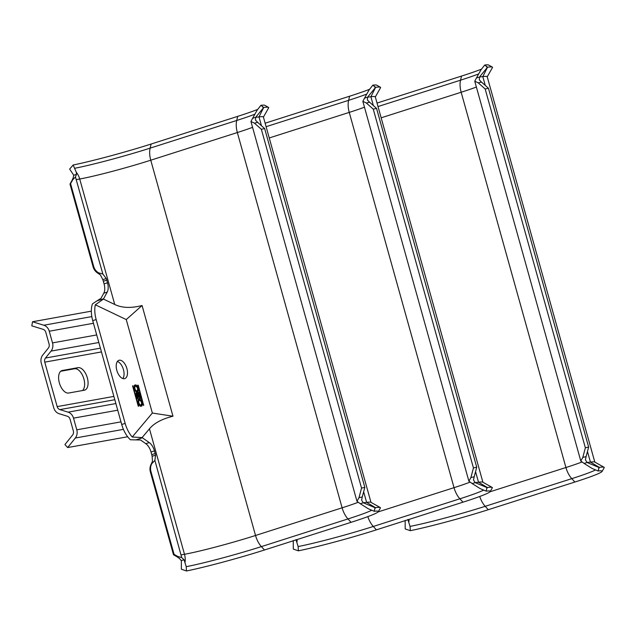 <?xml version="1.0" encoding="UTF-8"?>
<svg xmlns="http://www.w3.org/2000/svg" width="636" height="636" viewBox="0 0 636 636"><rect width="100%" height="100%" fill="white"/><g stroke="black" fill="none" stroke-linecap="round" stroke-linejoin="round"><path stroke-width="0.95" d="M486.914 487.558L475.203 482.645L472.166 483.567L480.212 488.623L486.158 491.135L486.914 487.558L487.351 487.502A65.222 3.856 -15.6 0 1 492.169 487.422L482.772 482.152A57.574 3.403 164.4 0 0 478.518 482.215L475.203 482.645L473.518 480.037L474.178 476.793L470.902 477.549L473.446 467.953L476.73 467.198L474.178 476.793M482.899 482.215L375.304 96.855A57.574 3.403 164.4 0 0 370.899 96.759L367.576 97.181L375.622 87.331A65.222 3.856 -15.6 0 1 380.439 87.259A65.222 3.856 -15.6 0 1 380.567 87.696L375.327 96.95M367.417 100.027L367.576 97.181L364.547 98.103L362.838 101.347L366.32 102.992L369.603 102.237L367.417 100.027M369.603 102.237L376.552 108.39L476.73 467.198M366.32 102.992L373.268 109.146L376.552 108.39M373.268 109.146L473.446 467.953M470.902 477.549L468.891 481.182L472.166 483.567M492.169 487.422A65.222 3.856 -15.6 0 1 492.296 487.86L490.197 491.564A62.209 3.681 -15.6 0 1 462.976 502.178L376.393 529.844A62.209 3.681 -15.6 0 1 298.403 550.832L293.291 549.083L293.252 540.576M295.963 539.622L298.133 546.547A58.305 3.45 164.4 0 0 373.3 526.465A17.061 9.039 -107.7 0 1 367.823 516.615M468.891 481.182L362.838 101.347M373.356 105.56L370.899 96.759L375.622 87.331L372.815 85.168L368.96 90.153L364.547 98.103M374.286 86.536L375.184 87.394M372.815 85.168A62.209 3.681 -15.6 0 1 376.735 85.176L380.439 87.259M369.659 89.255A62.209 3.681 -15.6 0 1 349.625 96.211L265.125 123.209M486.158 491.135A62.209 3.681 -15.6 0 1 490.086 491.143A62.209 3.681 -15.6 0 1 490.197 491.564M298.403 550.832L298.133 546.547M73.132 178.287L73.697 175.178L69.65 169.065L73.148 165.01L76.296 172.245A17.061 14.429 79.8 0 1 79.715 179.01L114.742 304.477C121.969 307.991 131.072 308.341 142.066 305.519L172.976 416.214C161.957 418.973 154.119 423.171 149.46 428.815L142.106 437.576L132.232 437.019A21.322 11.297 -107.7 0 1 125.157 423.385L121.715 424.482A21.322 11.297 72.3 0 0 130.396 439.754L140.532 440.001L145.819 443.697A10.661 5.652 72.3 0 1 151.01 452.013L151.742 454.653A10.661 5.652 72.3 0 1 152.131 456.282L152.465 461.323L151.233 464.042L151.813 463.62A10.661 10.51 53.9 0 0 150.947 471.507L174.073 554.338L173.493 554.759L150.366 471.928A10.661 10.51 -126.1 0 1 151.233 464.042M103.596 298.753L96.942 300.884L100.981 298.34L103.795 293.18A10.661 5.652 72.3 0 0 104.066 283.887L103.326 281.247A10.661 5.652 72.3 0 0 102.809 279.633L100.432 274.967L98.85 273.854L100.098 273.249L102.857 274.044L106.252 278.536A10.661 5.652 -107.7 0 1 106.776 280.142L107.508 282.781A10.661 5.652 -107.7 0 1 107.238 292.075L103.596 298.753A21.322 11.297 72.3 0 0 103.43 299.071L95.321 304.795A21.322 11.297 -107.7 0 0 96.163 319.55L125.157 423.385M375.009 507.703L363.299 502.79L360.262 503.712L368.308 508.768L374.254 511.28L375.009 507.703L375.447 507.647A65.222 3.856 -15.6 0 1 380.264 507.568L370.868 502.297A57.574 3.403 164.4 0 0 366.614 502.361L363.299 502.79L361.606 500.182L362.274 496.939L358.99 497.694L361.542 488.098L364.825 487.343L362.274 496.939M370.987 502.361L263.391 117A57.574 3.403 164.4 0 0 258.987 116.905L255.672 117.326L263.717 107.476A65.222 3.856 -15.6 0 1 268.535 107.404A65.222 3.856 -15.6 0 1 268.654 107.842L263.423 117.096M255.505 120.172L255.672 117.326L252.643 118.248L250.934 121.492L254.416 123.138L257.699 122.382L255.505 120.172M257.699 122.382L264.64 128.536L364.825 487.343M254.416 123.138L261.356 129.291L264.64 128.536M261.356 129.291L361.542 488.098M358.99 497.694L356.987 501.327L360.262 503.712M380.264 507.568A65.222 3.856 -15.6 0 1 380.384 508.005L378.293 511.71A62.209 3.681 -15.6 0 1 351.064 522.323L264.489 549.989A62.209 3.681 -15.6 0 1 186.491 570.977L181.379 569.228L181.34 560.721L179.193 558.122M174.073 554.338L177.73 556.444L177.15 556.866L173.493 554.759M177.15 556.866L179.201 558.321M177.73 556.444L181.721 557.597L184.05 559.767L186.229 566.692A58.305 3.45 164.4 0 0 261.396 546.61A17.061 9.039 -107.7 0 1 255.529 535.48A53.313 3.156 -15.6 0 1 184.488 554.282L149.46 428.815M181.26 560.634L184.05 559.767M151.813 463.62L152.926 462.475L151.686 463.072M142.106 437.576A21.322 11.297 -107.7 0 0 142.424 437.807L149.269 442.6A10.661 5.652 -107.7 0 1 154.453 450.908L155.192 453.548A10.661 5.652 -107.7 0 1 155.574 455.185L152.131 456.282M155.574 455.185L154.89 460.408L152.926 462.475M181.721 557.597L154.89 460.408M356.987 501.327L250.934 121.492M261.444 125.705L258.987 116.905L263.717 107.476L260.903 105.314L257.055 110.298L252.643 118.248M172.976 416.214L152.354 413.05L132.232 437.019M142.066 305.519L126.254 319.574L95.321 304.795M126.254 319.574L152.354 413.05M136.191 394.177A1.407 0.747 -107.7 0 1 136.501 392.698A1.407 0.747 -107.7 0 1 137.424 393.326A1.654 0.875 -107.7 0 1 137.893 392.181A1.654 0.875 -107.7 0 1 139.26 393.597L140.572 398.287L137.495 398.844L136.191 394.177M132.916 385.782L138.656 406.277L132.654 385.861M137.67 385.281L138.235 385.178L143.672 405.378L137.67 385.281M141.136 406.102C139.403 407.708 136.788 398.327 139.204 399.185C140.938 397.58 143.553 406.961 141.136 406.102L141.248 406.078M135.158 385.114L135.269 385.09C137.002 383.484 139.618 392.857 137.201 392.007C135.468 393.605 132.852 384.231 135.269 385.09L135.047 385.154M126.89 368.546A9.596 5.088 -107.7 0 1 124.775 378.595A9.596 5.088 -107.7 0 1 116.817 370.359A9.596 5.088 -107.7 0 1 118.932 360.31A9.596 5.088 -107.7 0 1 126.89 368.546M96.942 300.884L92.459 303.865A21.322 11.297 72.3 0 0 92.721 320.647L121.715 424.482M114.742 304.477L103.43 299.071M72.623 179.996L70.572 183.637L93.699 266.476A10.661 10.51 53.9 0 0 98.54 272.828L97.96 273.249A10.661 10.51 -126.1 0 1 93.118 266.889L69.992 184.058L72.043 180.417L75.461 177.007L102.857 274.044M102.809 279.633L106.252 278.536M72.043 180.417L73.045 178.136M97.96 273.249L98.85 273.854M75.461 177.007L76.447 174.391L73.673 175.29M76.447 174.391L76.296 172.245M262.374 106.681L263.28 107.54M260.903 105.314A62.209 3.681 -15.6 0 1 264.83 105.322L268.535 107.404M257.747 109.4A62.209 3.681 -15.6 0 1 237.721 116.356L151.137 144.022A62.209 3.681 -15.6 0 1 73.148 165.01M98.54 272.828L100.098 273.249M70.572 183.637L69.992 184.058M122.859 378.547A9.596 5.088 72.3 0 0 123.448 369.643A9.596 5.088 72.3 0 0 117.398 361.463M137.424 393.326L136.907 393.485A1.407 0.747 72.3 0 0 136.271 392.873M139.26 393.597L138.743 393.764A1.654 0.875 72.3 0 0 137.654 392.34M137.456 394.105A0.803 0.421 -107.7 0 1 137.678 393.525L138.195 393.366A0.803 0.421 72.3 0 1 138.855 394.05L140.031 398.39M138.425 397.436L137.185 397.731L137.67 397.572L136.979 393.771L138.425 397.436L137.67 397.572M136.255 394.407L136.979 393.771M138.195 393.366A0.803 0.421 72.3 0 0 138.02 394.201L138.902 397.357L139.737 397.206L138.362 397.46M138.902 397.357L138.386 397.516M138.235 406.15L132.622 386.108M143.267 405.243L137.654 385.201M140.977 406.118L141.582 403.327M140.977 401.364L138.847 399.336M140.628 404.957A2.401 1.272 -107.7 0 1 140.381 405.092A2.401 1.272 -107.7 0 1 138.839 404.091M138.243 402.127A2.401 1.272 -107.7 0 1 138.926 400.521A2.401 1.272 -107.7 0 1 139.197 400.489M138.91 402.866A2.401 1.272 72.3 0 0 140.898 404.925A2.401 1.272 72.3 0 0 141.431 402.413A2.401 1.272 72.3 0 0 139.443 400.354A2.401 1.272 72.3 0 0 138.91 402.866M137.042 392.022L137.646 389.224M137.042 387.268L134.911 385.233M136.692 390.862A2.401 1.272 -107.7 0 1 136.446 390.997A2.401 1.272 -107.7 0 1 134.904 389.995M134.307 388.032A2.401 1.272 -107.7 0 1 134.983 386.426A2.401 1.272 -107.7 0 1 135.261 386.394M134.975 388.771A2.401 1.272 72.3 0 0 136.963 390.83A2.401 1.272 72.3 0 0 137.495 388.318A2.401 1.272 72.3 0 0 135.5 386.259A2.401 1.272 72.3 0 0 134.975 388.771M374.254 511.28A62.209 3.681 -15.6 0 1 378.174 511.288A62.209 3.681 -15.6 0 1 378.293 511.71M186.491 570.977L186.229 566.692M598.826 467.412L587.108 462.499L584.079 463.421L592.124 468.478L598.071 470.99L599.255 467.357A65.222 3.856 -15.6 0 1 604.081 467.277L594.676 462.006A57.574 3.403 164.4 0 0 590.423 462.07L587.108 462.499L585.422 459.892L586.09 456.648L582.807 457.403L585.359 447.808L588.634 447.052L586.09 456.648M594.803 462.07L487.208 76.71A57.574 3.403 164.4 0 0 482.803 76.614L479.488 77.036L487.534 67.185A65.222 3.856 -15.6 0 1 492.351 67.114A65.222 3.856 -15.6 0 1 492.471 67.551L487.232 76.805M479.321 79.882L479.488 77.036L476.451 77.958L474.75 81.201L478.232 82.847L481.508 82.092L479.321 79.882M481.508 82.092L488.456 88.245L588.634 447.052M478.232 82.847L485.173 89L488.456 88.245M485.173 89L585.359 447.808M582.807 457.403L580.803 461.036L584.079 463.421M604.081 467.277A65.222 3.856 -15.6 0 1 604.2 467.714L602.109 471.419A62.209 3.681 -15.6 0 1 574.88 482.032L488.297 509.698A62.209 3.681 -15.6 0 1 410.307 530.686L405.196 528.937L405.156 520.431M407.867 519.477L410.045 526.401A58.305 3.45 164.4 0 0 485.204 506.32A17.061 9.039 -107.7 0 1 479.735 496.47M580.803 461.036L474.75 81.201M485.26 85.415L482.803 76.614L487.534 67.185L484.719 65.023L480.864 70.008L476.451 77.958M486.19 66.39L487.097 67.249M484.719 65.023A62.209 3.681 -15.6 0 1 488.639 65.031L492.351 67.114M481.563 69.109A62.209 3.681 -15.6 0 1 461.537 76.066L377.037 103.064M598.071 470.99A62.209 3.681 -15.6 0 1 601.99 470.998A62.209 3.681 -15.6 0 1 602.109 471.419M410.307 530.686L410.045 526.401M84.318 390.218L68.656 393.032A11.726 6.217 -107.7 0 1 59.466 383.262A11.726 6.217 -107.7 0 1 61.931 370.589A11.726 6.217 -107.7 0 1 62.352 370.486L78.021 367.664A11.726 6.217 -107.7 0 1 87.212 377.434A11.726 6.217 -107.7 0 1 84.739 390.114A11.726 6.217 -107.7 0 1 84.318 390.218M32.531 321.744L31.8 325.847L43.089 329.329A4.261 3.609 79.8 0 1 45.808 332.334L49.067 343.997A4.261 3.609 79.8 0 1 48.336 348.099L42.763 355.039A8.53 7.219 -100.2 0 0 41.3 363.243L53.718 407.716A8.53 7.219 -100.2 0 0 59.148 413.718L67.36 416.246A4.261 3.609 79.8 0 1 70.071 419.251L73.331 430.922A4.261 3.609 79.8 0 1 72.599 435.024L64.944 444.556L67.654 447.561L75.318 438.021A8.53 7.219 -100.2 0 0 76.781 429.817L73.522 418.146A8.53 7.219 -100.2 0 0 68.092 412.152L59.879 409.616A4.261 3.609 79.8 0 1 57.168 406.611L44.751 362.138A4.261 3.609 79.8 0 1 45.482 358.036L51.047 351.104A8.53 7.219 -100.2 0 0 52.51 342.899L49.25 331.229A8.53 7.219 -100.2 0 0 43.82 325.227L32.531 321.744L91.346 311.163M60.746 371.249L74.579 368.761A11.726 6.217 72.3 0 1 83.372 377.339A11.726 6.217 72.3 0 1 82.481 390.544M67.654 447.561L127.669 436.757M475.553 471.61L478.518 482.215L487.351 487.502L486.635 488.933M297.139 539.551A17.061 14.429 79.8 0 1 297.004 541.8M470.187 482.096A53.313 3.156 -15.6 0 1 454.025 487.669L378.118 511.924M376.393 529.844L373.3 526.465L459.884 498.791A58.305 3.45 164.4 0 0 483.67 490.07M366.296 94.239A58.305 3.45 -15.6 0 1 348.631 100.329A17.061 9.039 72.3 0 0 349.244 112.397L454.025 487.669A17.061 9.039 72.3 0 0 459.884 498.791L462.976 502.178M269.243 137.964L349.244 112.397A53.313 3.156 164.4 0 0 364.364 107.23M349.625 96.211L348.631 100.329L266.102 126.699M363.649 491.755L366.614 502.361L375.447 507.647L374.723 509.078M150.366 471.928L150.947 471.507M155.192 453.548L151.742 454.653M151.01 452.013L154.453 450.908M181.268 554.862L184.488 554.282A17.061 14.429 79.8 0 1 185.1 561.946M358.283 502.241A53.313 3.156 -15.6 0 1 342.112 507.814L255.529 535.48L150.756 160.208L237.339 132.542A53.313 3.156 164.4 0 0 252.452 127.375M264.489 549.989L261.396 546.61L347.971 518.936A58.305 3.45 164.4 0 0 371.758 510.215M254.384 114.385A58.305 3.45 -15.6 0 1 236.719 120.474A17.061 9.039 72.3 0 0 237.339 132.542L342.112 507.814A17.061 9.039 72.3 0 0 347.971 518.936L351.064 522.323M76.487 179.591L79.715 179.01A53.313 3.156 164.4 0 0 150.756 160.208A17.061 9.039 -107.7 0 1 150.136 148.14L151.137 144.022M142.424 437.807L135.762 439.937M92.721 320.647L96.163 319.55M103.326 281.247L106.776 280.142M237.721 116.356L236.719 120.474L150.136 148.14A58.305 3.45 -15.6 0 1 74.976 168.222M93.699 266.476L93.118 266.889M107.508 282.781L104.066 283.887M103.795 293.18L107.238 292.075M149.269 442.6L145.819 443.697M136.327 394.678L136.82 394.527M137.559 394.344L138.02 394.201M132.678 386.251L133.194 386.084M138.728 405.911L138.211 406.07M137.718 385.344L138.235 385.178M143.768 404.997L143.251 405.164M587.465 451.465L590.423 462.07L599.255 467.357L598.54 468.788M409.043 519.405A17.061 14.429 79.8 0 1 408.916 521.655M582.099 461.951A53.313 3.156 -15.6 0 1 565.929 467.524L490.03 491.779M488.297 509.698L485.204 506.32L571.788 478.646A58.305 3.45 164.4 0 0 595.574 469.925M478.2 74.094A58.305 3.45 -15.6 0 1 460.536 80.184A17.061 9.039 72.3 0 0 461.156 92.252L565.929 467.524A17.061 9.039 72.3 0 0 571.788 478.646L574.88 482.032M381.155 117.819L461.156 92.252A53.313 3.156 164.4 0 0 476.269 87.084M461.537 76.066L460.536 80.184L378.007 106.554M44.751 362.138L101.458 351.931M113.876 396.403L57.168 406.611M59.879 409.616L114.798 399.726M115.871 403.55L68.092 412.152M51.047 351.104L98.826 342.502M100.401 348.154L45.482 358.036M73.522 418.146L117.724 410.196M120.983 421.859L76.781 429.817M75.318 438.021L123.424 429.364M61.533 370.748L62.352 370.486M78.021 367.664L74.579 368.761M49.25 331.229L93.452 323.271M96.712 334.941L52.51 342.899M91.815 316.593L43.82 325.227M140.381 405.092L140.898 404.925M138.926 400.521L139.443 400.354M136.446 390.997L136.963 390.83M134.983 386.426L135.5 386.259"/></g></svg>
